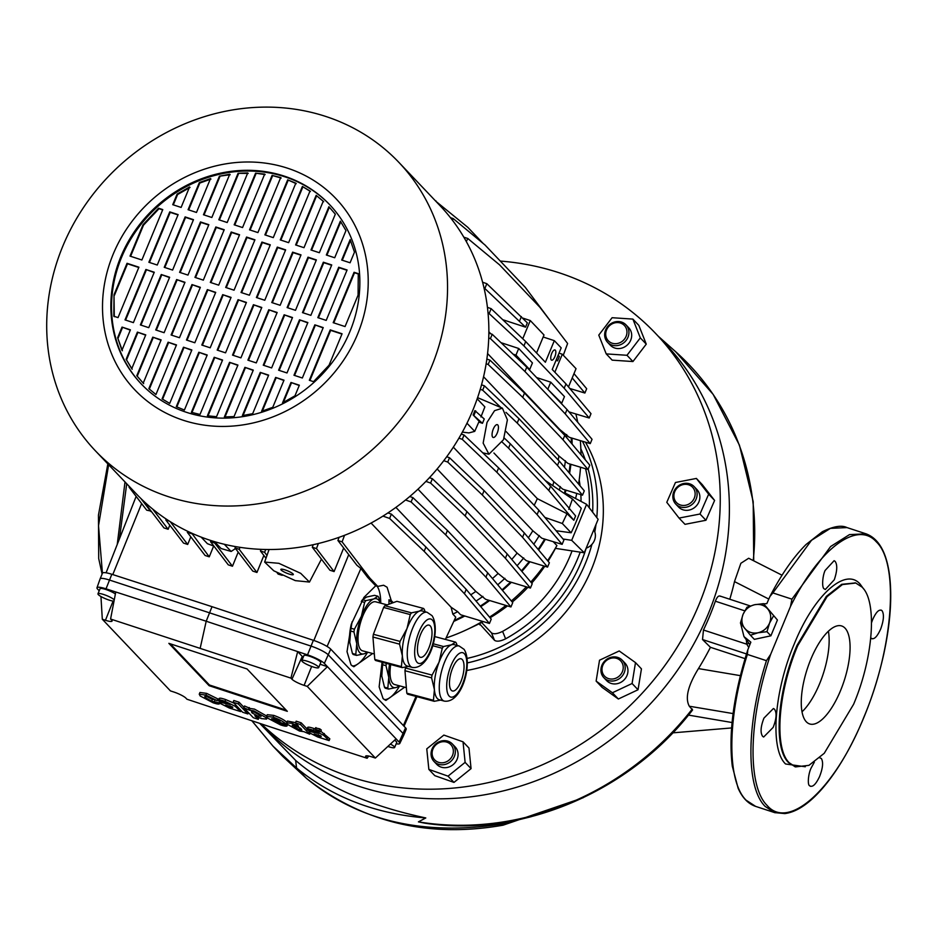 <?xml version="1.0" encoding="UTF-8"?>
<svg xmlns="http://www.w3.org/2000/svg" width="937" height="937" viewBox="0 0 937 937"><rect width="100%" height="100%" fill="white"/><g stroke="black" fill="none" stroke-linecap="round" stroke-linejoin="round"><path stroke-width="1.41" d="M863.586 588.916L860.096 584.079C845.326 566.791 813.773 595.487 794.248 643.977C773.95 691.647 769.781 749.143 785.569 763.983L805.305 766.759M806.288 721.771A51.547 19.384 108.1 0 0 809.627 723.938A51.547 19.384 108.1 0 0 842.398 685.861A51.547 19.384 108.1 0 0 845.057 628.165A51.547 19.384 108.1 0 0 841.719 625.986A51.547 19.384 108.1 0 0 808.947 664.075A51.547 19.384 108.1 0 0 806.288 721.771M802.002 711.827A51.547 19.384 108.1 0 0 828.402 631.233M660.163 338.386A277.528 252.03 136.4 0 1 708.044 614.426A277.528 252.03 136.4 0 1 260.802 723.727L262.547 725.589A277.528 252.03 136.4 0 0 708.044 614.426A277.528 252.03 136.4 0 0 664.813 343.129L655.666 333.502A277.528 252.03 136.4 0 1 698.897 604.81A277.528 252.03 136.4 0 1 261.329 723.903M720.366 596.319C718.714 595.253 717.051 596.881 715.364 601.203A277.703 252.194 136.4 0 1 709.684 616.042A277.703 252.194 136.4 0 1 703.464 630.015L702.527 639.538L710.433 647.303A278.851 253.224 136.4 0 1 698.452 668.596C687.945 685.685 684.9 698.229 689.316 706.229L692.56 709.988C629.523 792.14 521.604 837.865 424.801 823.178L418.417 821.866L425.796 817.942C378.454 807.811 330.855 790.969 295.635 760.422L259.76 723.387M782.044 575.213L748.675 558.253L740.874 563.278L734.491 581.596A278.851 253.224 136.4 0 1 729.782 599.235M740.558 623.152L743.978 636.598L750.842 642.185L747.808 649.845L747.375 654.424L766.454 660.679L770.659 654.342C748.616 718.656 747.058 786.038 767.169 805.492C788.79 830.85 835.043 788.767 863.645 717.73C893.394 647.9 899.497 563.594 876.364 541.879C857.226 520.058 818.961 548.824 790.512 606.403L770.659 654.342M819.734 757.787L821.374 758.513C823.447 762.214 822.838 768.246 819.559 776.597C815.74 784.632 812.402 787.677 809.545 785.71C807.307 784.714 808.326 773.107 811.36 767.614L814.347 762.144M810.482 786.33L809.545 785.71M774.454 709.168C776.949 712.752 776.515 718.843 773.142 727.417L763.655 737.021L762.636 736.365C760.188 732.757 760.633 726.679 763.948 718.117L773.423 708.513L774.454 709.168M835.113 561.345C837.526 564.753 837.256 570.891 834.293 579.757L825.298 589.514L824.279 588.869C821.69 588.249 822.381 576.15 825.11 570.457L834.106 560.689L835.113 561.345M871.527 622.73L872.511 619.954C876.095 611.861 879.269 608.769 882.033 610.69C884.235 614.203 883.79 620.294 880.71 628.938C877.102 636.902 873.928 639.994 871.187 638.214L870.789 637.675M872.101 638.823L871.187 638.214M789.282 762.812C773.868 748.335 777.933 692.15 797.762 645.605L827.102 596.623L842.422 584.571L855.797 583.037L862.063 587.112C877.477 601.589 873.413 657.786 853.584 704.319L824.244 753.301L808.924 765.353L795.548 766.899L789.282 762.812M251.877 720.764L273.077 746.227L296.572 767.989L295.635 760.422M425.796 817.942C375.327 813.831 332.26 797.176 296.572 767.989L306.27 778.19C357.875 820.73 422.774 836.062 500.955 824.15L531.232 816.689M425.433 823.272L424.801 823.178M732.055 722.532L688.472 715.095M745.044 658.641L710.433 647.303M748.71 647.385L746.777 644.211L748.921 643.309M273.089 746.25L282.763 756.417L306.633 778.518C363.275 822.663 428.748 838.217 503.064 825.192L583.236 797.715M672.778 732.851L731.586 727.944M790.512 606.403L791.929 599.153L772.861 592.91L769.945 596.447L766.829 603.604L755.386 604.564M131.531 508.123L128.404 516.053M119.432 538.869L126.718 483.75M773.517 615.902L769.57 623.093L766.97 631.702L758.033 632.768L750.443 635.251L754.344 639.362L770.882 635.813L777.417 620.013L763.526 603.662L777.417 620.013M881.108 610.069L882.033 610.69M766.97 631.702L770.882 635.813M750.443 635.251L740.441 623.011L743.041 614.403L746.988 607.211L754.59 604.728L763.526 603.662M754.59 604.728C759.966 603.744 764.393 605.197 767.848 609.073C770.952 613.161 771.526 617.834 769.57 623.093C767.298 628.165 763.444 631.397 758.033 632.768C752.645 633.752 748.23 632.311 744.763 628.422C741.659 624.335 741.085 619.662 743.041 614.403C745.325 609.331 749.167 606.098 754.59 604.728M593.8 529.78A12.685 11.525 136.4 0 1 594.421 540.426A12.685 11.525 136.4 0 1 586.187 548.157A150.658 136.814 -43.6 0 1 581.233 561.942A150.658 136.814 -43.6 0 1 467.2 658.395M454.363 756.393A12.685 11.525 136.4 0 1 434.007 761.465A12.685 11.525 136.4 0 1 432.027 749.061A12.685 11.525 136.4 0 1 452.395 743.99A12.685 11.525 136.4 0 1 454.363 756.393M452.395 743.99L455.136 746.871A12.685 11.525 136.4 0 1 457.115 759.275A12.685 11.525 136.4 0 1 436.747 764.358L434.007 761.465M432.964 749.038A11.103 10.084 -43.6 0 0 438.563 762.331A11.103 10.084 -43.6 0 0 452.512 755.445A11.103 10.084 -43.6 0 0 446.914 742.163A11.103 10.084 -43.6 0 0 432.964 749.038M624.335 663.408A12.685 11.525 136.4 0 1 619.38 678.646A12.685 11.525 136.4 0 1 603.873 677.709A12.685 11.525 136.4 0 1 601.788 674.535A12.685 11.525 136.4 0 1 606.754 659.297A12.685 11.525 136.4 0 1 622.262 660.234A12.685 11.525 136.4 0 1 624.335 663.408M622.262 660.234L625.002 663.115A12.685 11.525 136.4 0 1 627.087 666.301A12.685 11.525 136.4 0 1 622.133 681.539A12.685 11.525 136.4 0 1 606.614 680.602L603.873 677.709M602.749 673.352A11.103 10.084 -43.6 0 0 616.569 677.884A11.103 10.084 -43.6 0 0 622.473 663.63A11.103 10.084 -43.6 0 0 608.652 659.098A11.103 10.084 -43.6 0 0 602.749 673.352M689.749 483.843A12.685 11.525 136.4 0 1 694.176 486.631A12.685 11.525 136.4 0 1 694.785 501.529A12.685 11.525 136.4 0 1 680.203 506.894A12.685 11.525 136.4 0 1 675.776 504.106A12.685 11.525 136.4 0 1 675.167 489.208A12.685 11.525 136.4 0 1 689.749 483.843M694.176 486.631L696.917 489.512A12.685 11.525 136.4 0 1 697.526 504.422A12.685 11.525 136.4 0 1 682.944 509.775A12.685 11.525 136.4 0 1 678.529 506.999L675.776 504.106M680.344 504.973A11.103 10.084 -43.6 0 0 694.294 498.086A11.103 10.084 -43.6 0 0 688.695 484.804A11.103 10.084 -43.6 0 0 674.745 491.679A11.103 10.084 -43.6 0 0 680.344 504.973M612.271 322.878A12.685 11.525 136.4 0 1 625.998 324.87A12.685 11.525 136.4 0 1 621.325 344.347A12.685 11.525 136.4 0 1 607.609 342.356A12.685 11.525 136.4 0 1 612.271 322.878M625.998 324.87L628.739 327.751A12.685 11.525 136.4 0 1 624.065 347.229A12.685 11.525 136.4 0 1 610.35 345.238L607.609 342.356M620.306 342.52A11.103 10.084 -43.6 0 0 626.209 328.266A11.103 10.084 -43.6 0 0 612.388 323.733A11.103 10.084 -43.6 0 0 606.473 337.988A11.103 10.084 -43.6 0 0 620.306 342.52M502.595 631.386L505.617 638.823C500.393 641.353 496.68 641.833 494.478 640.264L491.457 632.838C493.647 634.408 497.36 633.927 502.595 631.386A141.932 128.896 -43.6 0 0 570.129 555.817A141.932 128.896 -43.6 0 0 572.062 550.909M491.457 632.838L481.63 622.496M582.416 441.257A155.413 141.136 136.4 0 1 596.787 517.575M596.002 524.439A155.413 141.136 136.4 0 1 594.796 531.923M591.926 544.35A155.413 141.136 136.4 0 1 585.426 563.313A155.413 141.136 136.4 0 1 467.387 662.904M585.461 442.17A155.413 141.136 136.4 0 1 591.376 569.579A155.413 141.136 136.4 0 1 466.685 670.482M500.299 261.072A277.528 252.03 136.4 0 1 655.666 333.502M575.857 413.978A184.355 167.418 136.4 0 1 577.731 422.282M580.331 440.624A184.355 167.418 136.4 0 1 580.952 454.632M580.53 467.223A184.355 167.418 136.4 0 1 578.562 484.031M576.759 493.436A184.355 167.418 136.4 0 1 575.576 498.519M592.641 512.176A150.658 136.814 -43.6 0 0 588.167 469.097M585.285 459.798A150.658 136.814 -43.6 0 0 580.823 448.776M580.94 453.766L581.537 455.3M505.617 638.823A150.658 136.814 -43.6 0 0 577.801 558.335A150.658 136.814 -43.6 0 0 580.214 552.162M589.244 507.772A150.658 136.814 -43.6 0 0 585.566 468.746M638.038 689.761L641.447 668.866L635.497 662.611L619.216 650.969L599.528 660.21L596.131 681.105L602.081 687.36L618.361 699.002L638.038 689.761L632.088 683.506L635.497 662.611M646.261 344.137L638.823 325.35L632.873 319.095L612.107 317.713L598.778 335.106L606.216 353.893L612.166 360.148L632.932 361.541L646.261 344.137L640.311 337.882L632.873 319.095M714.603 500.44L702.328 484.687L696.378 478.432L675.448 482.496L666.781 502.326L679.056 518.079L685.006 524.333L705.948 520.269L714.603 500.44L708.653 494.186L696.378 478.432M471.065 768.621L468.98 748.077L463.03 741.823L443.857 735.077L426.768 748.862L428.853 769.406L434.803 775.66L453.976 782.407L471.065 768.621L465.115 762.367L463.03 741.823M545.357 539.302A186.346 169.222 136.4 0 1 538.611 549.96M529.967 561.767A186.346 169.222 136.4 0 1 521.862 571.418M511.379 582.31A186.346 169.222 136.4 0 1 502.466 590.415M489.676 600.535A186.346 169.222 136.4 0 1 480.751 606.672M464.799 616.019A186.346 169.222 136.4 0 1 453.766 621.395M563.043 538.998L571.687 540.333L584.266 552.783L555.395 548.344L556.918 545.545A184.355 167.418 136.4 0 1 547.595 560.654M543.858 565.96A184.355 167.418 136.4 0 1 530.799 582.053M526.36 586.831A184.355 167.418 136.4 0 1 511.333 600.968M505.898 605.431A184.355 167.418 136.4 0 1 489.524 617.108M482.543 621.372A184.355 167.418 136.4 0 1 467.188 629.477A184.355 167.418 136.4 0 1 446.071 637.98M556.918 545.545L553.17 541.656M572.003 438.118A186.346 169.222 136.4 0 1 572.097 444.103M570.891 464.319A186.346 169.222 136.4 0 1 569.602 473.372M565.971 490.18A186.346 169.222 136.4 0 1 564.941 493.904M566.018 494.631A186.135 169.023 -43.6 0 0 566.299 493.635L586.597 504.329L598.134 519.321L584.266 552.783M494.478 640.264L479.404 623.644M555.454 548.356L554.118 550.827A158.587 144.017 136.4 0 1 548.075 561.216M544.784 566.241A158.587 144.017 136.4 0 1 531.701 583.13M527.918 587.3A158.587 144.017 136.4 0 1 512.258 602.069M507.491 605.911A158.587 144.017 136.4 0 1 490.086 617.776M483.316 621.606A158.587 144.017 136.4 0 1 475.574 625.518L467.188 629.477M571.687 540.333L586.597 504.329M581.045 501.4A141.932 128.896 -43.6 0 0 580.858 494.666M580.073 485.823A141.932 128.896 -43.6 0 0 579.195 479.908M606.216 353.893L626.982 355.287L632.932 361.541M626.982 355.287L640.311 337.882M679.056 518.079L699.998 514.015L705.948 520.269M699.998 514.015L708.653 494.186M596.131 681.105L612.411 692.748L618.361 699.002M612.411 692.748L632.088 683.506M428.853 769.406L448.027 776.152L453.976 782.407M448.027 776.152L465.115 762.367M478.83 422.048L482.461 423.313L484.253 418.991L474.918 410.629L473.126 414.939L479.147 421.287L474.719 431.371L468.887 432.917L462.363 432.109M487.017 422.4L483.152 443.119L488.938 454.211L503.485 439.722L507.385 419.858L502.419 408.181L494.56 410.664L487.017 422.4M264.632 562.059L273.791 570.809L295.319 580.635L309.468 582.053L300.718 573.339L278.851 563.313L264.632 562.059L269.083 549.504M497.196 433.105A6.735 2.53 108.1 0 0 497.348 424.66A6.735 2.53 108.1 0 0 493.307 429.017A6.735 2.53 108.1 0 0 493.155 437.462A6.735 2.53 108.1 0 0 497.196 433.105M554.845 356.704A5.388 2.026 108.1 0 0 554.973 349.946A5.388 2.026 108.1 0 0 551.729 353.425A5.388 2.026 108.1 0 0 551.612 360.183A5.388 2.026 108.1 0 0 554.845 356.704M285.141 569.93A6.735 1.242 -157.5 0 0 280.854 569.391A6.735 1.242 -157.5 0 0 289.029 574.018A6.735 1.242 -157.5 0 0 293.316 574.557A6.735 1.242 -157.5 0 0 285.141 569.93M387.883 746.426A9.124 1.675 -157.5 0 0 388.832 746.754A9.124 1.675 -157.5 0 0 394.629 747.48A9.124 1.675 -157.5 0 0 390.401 744.083M394.629 747.48L396.714 742.432A9.124 1.675 -157.5 0 0 394.559 740.23M312.876 666.863A9.124 1.675 -157.5 0 0 318.674 667.589A9.124 1.675 -157.5 0 0 307.617 661.335A9.124 1.675 -157.5 0 0 301.831 660.608A9.124 1.675 -157.5 0 0 312.876 666.863M318.674 667.589L320.759 662.553A9.124 1.675 -157.5 0 0 309.702 656.287A9.124 1.675 -157.5 0 0 303.916 655.572L301.831 660.608M114.267 599.785A9.124 1.675 -157.5 0 0 103.749 594.526A9.124 1.675 -157.5 0 0 97.963 593.812A9.124 1.675 -157.5 0 0 109.02 600.067A9.124 1.675 -157.5 0 0 114.021 601.109M115.392 593.964A9.124 1.675 -157.5 0 0 105.846 589.49A9.124 1.675 -157.5 0 0 100.048 588.764L97.963 593.812M141.464 384.182A130.044 118.097 136.4 0 1 135.678 231.533A130.044 118.097 136.4 0 1 284.965 176.847A130.044 118.097 136.4 0 1 329.953 204.969M186.451 412.315A130.044 118.097 136.4 0 1 141.124 383.819A130.044 118.097 136.4 0 1 134.834 231.041A130.044 118.097 136.4 0 1 284.274 176.121A130.044 118.097 136.4 0 1 329.613 204.617A130.044 118.097 136.4 0 1 335.891 357.395A130.044 118.097 136.4 0 1 186.451 412.315M287.565 168.203A138.77 126.015 136.4 0 1 357.547 334.251A138.77 126.015 136.4 0 1 183.172 420.233A138.77 126.015 136.4 0 1 113.178 254.185A138.77 126.015 136.4 0 1 287.565 168.203M325.865 116.481A209.338 190.106 136.4 0 1 398.834 162.335A209.338 190.106 136.4 0 1 408.942 408.286A209.338 190.106 136.4 0 1 168.379 496.68A209.338 190.106 136.4 0 1 95.41 450.826A209.338 190.106 136.4 0 1 85.302 204.875A209.338 190.106 136.4 0 1 325.865 116.481M398.834 162.335L440.156 205.8A209.338 190.106 136.4 0 1 450.264 451.739A209.338 190.106 136.4 0 1 209.701 540.145A209.338 190.106 136.4 0 1 136.732 494.279L95.41 450.826M404.643 687.208L385.88 700.431L383.092 698.615L379.134 686.833L382.085 662.225M372.621 653.522L353.858 666.746L351.059 664.93L347.018 651.672L351.34 624.112L363.919 597.408L375.702 585.812L367.691 577.391L360.886 568.501L356.892 565.269L337.917 540.485L339.089 537.299M392.099 603.077L388.972 599.774L391.268 600.617L387.098 587.241L383.631 585.238L377.74 586.398L375.702 585.812M473.126 414.939L482.461 423.313M504.176 437.966L510.325 443.822L508.533 448.144L502.349 442.252M550.593 486.174L548.801 490.484L573.831 520.258L575.611 515.936L550.593 486.174L510.325 443.822M475.773 410.933L473.981 415.243M320.313 731.891L319.072 730.579L315.265 729.337L316.507 730.649L320.313 731.891L321.332 730.064L319.786 728.857L315.816 728.002M233.969 703.137L225.7 699.588C220.605 697.842 218.544 697.725 219.516 699.236M287.284 722.884C285.082 720.366 280.596 717.871 273.815 715.399L267.279 714.697L266.553 716.418L267.279 717.918L280.444 724.863C284.918 726.374 287.179 726.585 287.237 725.472L279.132 723.341L272.925 720.143L286.57 724.606C284.368 722.099 279.882 719.604 273.089 717.133L266.553 716.418M243.936 707.341L239.064 702.223L233.84 700.501L233.114 702.235L242.636 712.237L247.86 713.947L248.434 712.577M215.123 699.529L212.371 699.482L206.632 696.437M218.567 700.653L217.22 700.208M219.89 701.321L219.258 702.844L211.657 701.216L205.332 697.62L204.711 696.437L207.37 696.659L217.056 700.607L205.906 695.102L199.241 694.2L200.202 695.992L213.156 702.797C218.192 704.46 220.218 704.472 219.258 702.844L219.527 703.71L220.148 701.403M217.056 700.607L217.771 698.873L206.62 693.368L199.956 692.466L199.241 694.2M396.164 743.779A14.57 2.682 -157.5 0 0 399.771 743.486A14.57 2.682 -157.5 0 0 399.15 742.081L396.058 738.836L375.362 758.045L372.223 757.014A10.401 1.909 -157.5 0 0 365.617 756.182A10.401 1.909 -157.5 0 0 366.062 757.166L367.105 758.256L277.446 729.255L186.943 699.225L185.913 698.135A10.401 1.909 -157.5 0 0 173.755 691.986L170.429 690.897L102.309 619.24L105.448 620.271A10.401 1.909 -157.5 0 0 112.065 621.079A10.401 1.909 -157.5 0 0 111.608 620.118L110.578 619.029L115.766 591.985L206.199 621.231L212.02 606.684L111.831 574.276A15.062 2.776 -157.5 0 0 102.484 573.151L100.107 578.914A15.062 2.776 -157.5 0 0 100.095 578.937L96.979 587.768A14.57 2.682 -157.5 0 0 97.612 589.115L99.205 590.79M375.362 758.045L307.242 686.399L327.435 666.652L324.343 663.408A14.57 2.682 -157.5 0 0 307.535 654.858L297.673 651.59L290.915 678.119L110.578 619.029M290.915 678.119L291.946 679.208A10.401 1.909 -157.5 0 0 304.103 685.369L307.242 686.399M287.319 711.324L247.052 668.971L168.859 643.344L209.115 685.697L287.319 711.324M266.717 716.032L254.489 709.11L250.179 708.466L244.498 705.971L243.784 707.693L253.295 717.707L258.272 719.335L254.805 715.692L261.341 718.585L266.541 719.089L265.71 717.437L253.775 710.832L249.465 710.199L243.784 707.693M315.172 728.916L314.164 728.576C309.069 726.831 307.008 726.714 307.968 728.225M329.11 740.581L323.616 735.252L313.438 730.298C308.355 728.564 306.294 728.447 307.254 729.946L314.399 731.539L318.404 733.437L313.462 732.418C309.842 731.282 308.437 731.375 309.233 732.699L317.83 737.009L329.11 740.581L329.824 738.848L320.841 731.258M295.577 722.638L287.448 721.08L286.734 722.802L287.542 724.406L299.512 731.059L303.928 731.68L309.655 734.198L300.484 724.547L295.46 722.907L298.563 726.175L292.121 723.364L286.734 722.802M306.985 728.916L301.199 722.825L296.174 721.174L295.46 722.907M309.128 731.165L308.296 730.286M544.643 539.08A185.549 168.496 136.4 0 1 538.119 549.387M529.229 561.544A185.549 168.496 136.4 0 1 521.394 570.856M510.583 582.064A185.549 168.496 136.4 0 1 501.998 589.865M488.809 600.266A185.549 168.496 136.4 0 1 480.283 606.11M463.803 615.726A185.549 168.496 136.4 0 1 454.234 620.388M571.23 437.884A185.549 168.496 136.4 0 1 571.336 443.201M570.153 464.096A185.549 168.496 136.4 0 1 568.97 472.611M565.257 489.957A185.549 168.496 136.4 0 1 564.297 493.459M545.076 480.365L572.46 499.023L581.28 508.299A207.745 188.665 136.4 0 1 571.137 532.778L556.086 530.729M589.209 418.007L591.001 413.685L565.971 383.912L552.244 369.471L561.193 347.873L554.329 340.658L545.381 362.256L525.704 341.56L523.924 345.882L564.179 388.234L589.209 418.007L569.017 411.905M487.439 307.359L491.152 308.671L525.704 341.56M572.202 377.939L584.887 393.036L569.813 388.48M573.983 373.617L586.679 388.714L584.887 393.036M558.136 355.252L559.366 356.54L557.574 360.862L556.344 359.574M557.574 360.862L556.028 360.347M453.344 447.148L532.825 530.752L541.914 538.26L562.118 544.362L537.1 514.589L496.833 472.236L462.281 439.348L458.919 438.165M539.314 535.531A185.549 168.496 136.4 0 1 533.785 544.221M437.146 468.968L517.119 553.088L526.348 560.677L547.583 567.084L522.553 537.311L482.286 494.959L447.734 462.07L443.775 460.676M523.713 557.902A185.549 168.496 136.4 0 1 517.095 565.737M417.984 489.173L498.109 573.456L507.585 581.163L530.424 588.061L505.406 558.288L465.139 515.936L430.587 483.047L425.913 481.395M504.891 578.328A185.549 168.496 136.4 0 1 497.734 584.793M395.906 507.374L475.82 591.434L485.682 599.329L510.946 606.953L485.916 577.18L445.649 534.828L411.097 501.939L405.545 499.983M482.906 596.4A185.549 168.496 136.4 0 1 476.043 601.074M387.918 512.902L391.385 514.12L425.937 547.021L466.204 589.373L464.412 593.683L489.442 623.456L460.606 614.754L457.701 611.697A185.549 168.496 136.4 0 1 452.829 614.098L455.733 617.155L445.403 639.421M313.227 544.69L312.29 547.22L329.894 570.211L334.087 571.582L343.668 548.004M282.213 575.318L278.137 574.1L277.059 572.683M367.105 758.256L368.709 756.054M396.058 738.836L327.435 666.652L320.067 664.239M291.946 679.208L302.276 656.427L297.673 651.59L206.199 621.231L200.225 648.029M100.95 596.518L102.309 619.24M263.871 555.454L256.949 572.472L252.767 571.101L235.046 547.958L235.538 546.599M238.209 552.092L232.47 566.229L228.277 564.859L210.544 541.703L210.872 540.813L215.065 542.183L214.737 543.073L232.47 566.229M213.648 546.025L209.256 556.836L205.062 555.465L187.341 532.321L187.716 531.314M190.797 536.831L187.693 544.456L183.511 543.085L165.814 519.976L166.154 519.028M169.796 525.188L168.133 529.276L163.952 527.906L146.289 504.844L146.641 503.895M151.068 511.098L146.699 510.173L129.095 487.193L129.341 486.514M388.972 599.774L388.984 604.213M352.277 665.973A42.821 15.671 105 0 0 367.632 652.187M380.75 603.17A42.821 15.671 105 0 0 377.131 586.222M384.311 699.658A42.821 15.671 105 0 0 399.666 685.872M358.075 295.143L358.274 273.651L354.069 272.28L333.185 322.679L345.062 326.568L358.075 295.143M354.479 252.158L350.157 239.603L341.689 260.041L350.075 262.782L354.479 252.158M345.964 230.596L340.365 221.144L326.334 255.005L334.708 257.757L345.964 230.596M335.317 214.163L328.887 206.726L310.979 249.98L319.353 252.721L335.317 214.163M323.698 201.701L316.156 195.341L323.242 201.221L303.986 247.684L295.612 244.944L316.156 195.341M310.475 191.488L302.393 186.463L310.018 191.007L288.631 242.66L280.257 239.907L302.393 186.463M296.279 183.664L287.682 179.845L295.823 183.183L273.276 237.623L264.89 234.871L287.682 179.845M281.159 178.042L272.081 175.406L280.702 177.561L257.909 232.587L249.535 229.846L272.081 175.406M265.148 174.587L255.567 173.169L264.691 174.106L242.554 227.55L234.168 224.81L255.567 173.169M248.2 173.404L238.068 173.31L247.743 172.923L227.187 222.526L218.813 219.773L238.068 173.31M230.197 174.727L219.422 176.191L229.741 174.247L211.832 217.489L203.458 214.749L219.422 176.191M210.954 179.072L199.804 183.043L199.347 182.563L210.497 178.592L196.477 212.453L188.091 209.712L199.347 182.563M190.035 187.459L177.597 194.521L177.14 194.041L189.579 186.978L181.11 207.428L172.736 204.676L177.14 194.041M158.564 208.213L159.021 208.693L143.502 225.161L143.045 224.681L130.02 256.106L141.885 259.994L162.769 209.595L158.564 208.213L143.045 224.681M329.063 365.196L342.075 333.771L330.211 329.883L309.327 380.281L313.544 381.664L329.063 365.196M114.021 294.733L113.822 316.226L118.027 317.608L138.91 267.197L127.034 263.309L114.021 294.733L114.279 316.706M122.396 350.754L117.629 337.718L121.939 350.274L130.407 329.836L122.033 327.095L130.29 330.129M132.199 369.225L126.144 359.281L131.742 368.733L145.762 334.872L137.388 332.12L145.645 335.165M143.677 383.631L136.779 375.714L143.209 383.151L161.129 339.897L152.754 337.156L161 340.19M168.11 342.192L148.854 388.668L155.94 394.536L176.484 344.933L168.11 342.192L176.367 345.226M183.465 347.217L162.078 398.869L169.702 403.414L191.851 349.969L183.465 347.217L191.722 350.262M198.831 352.253L176.273 406.693L184.413 410.031L207.206 355.006L198.831 352.253L207.089 355.299M214.186 357.29L191.394 412.315L200.014 414.47L222.561 360.031L214.186 357.29L222.444 360.323M229.553 362.326L207.405 415.77L216.529 416.707L237.928 365.067L229.553 362.326L237.811 365.36M244.908 367.351L224.365 416.965L234.039 416.567L253.283 370.103L244.908 367.351L253.166 370.396M260.263 372.387L242.355 415.63L252.674 413.685L268.65 375.128L260.263 372.387L268.521 375.421M275.63 377.424L261.599 411.284L272.761 407.326L284.005 380.164L275.63 377.424L283.888 380.457M290.985 382.46L282.517 402.898L294.956 395.836L299.36 385.201L290.985 382.46L299.243 385.494M143.502 225.161L130.606 256.293M127.034 263.309L127.502 263.789L114.478 295.214M314.844 324.846L323.23 327.599L302.346 377.998L293.972 375.257L314.844 324.846L323.101 327.88M326.205 320.395L317.83 317.643L338.714 267.244L347.088 269.985L326.205 320.395M318.404 317.842L339.171 267.724L338.714 267.244M339.171 267.724L346.971 270.278M299.489 319.81L307.863 322.562L286.991 372.961L278.605 370.22L299.489 319.81L307.746 322.855M310.85 315.359L302.475 312.618L323.347 262.208L331.733 264.948L310.85 315.359M303.049 312.806L323.804 262.688L323.347 262.208M323.804 262.688L331.604 265.241M284.134 314.785L292.508 317.526L271.625 367.936L263.25 365.184L284.134 314.785L292.391 317.819M295.495 310.323L287.109 307.582L307.992 257.171L316.366 259.924L295.495 310.323M287.694 307.769L308.449 257.652L307.992 257.171M308.449 257.652L316.249 260.217M268.767 309.749L277.153 312.489L256.269 362.9L247.895 360.159L268.767 309.749L277.024 312.782M280.128 305.298L271.753 302.546L292.625 252.147L301.011 254.887L280.128 305.298M272.327 302.733L293.094 252.627L292.625 252.147M293.094 252.627L300.882 255.18M253.412 304.712L261.786 307.465L240.914 357.864L232.528 355.123L253.412 304.712L261.669 307.758M264.773 300.262L256.387 297.521L277.27 247.11L285.644 249.851L264.773 300.262M256.972 297.708L277.727 247.591L277.27 247.11M277.727 247.591L285.527 250.144M238.045 299.688L246.431 302.428L225.548 352.839L217.173 350.087L238.045 299.688L246.302 302.721M249.406 295.225L241.032 292.485L261.915 242.074L270.289 244.826L249.406 295.225M241.605 292.672L262.372 242.554L261.915 242.074M262.372 242.554L270.172 245.119M222.69 294.651L231.064 297.392L210.193 347.803L201.806 345.05L222.69 294.651L230.947 297.685M234.051 290.189L225.676 287.448L246.548 237.049L254.934 239.79L234.051 290.189M226.25 287.636L247.005 237.529L246.548 237.049M247.005 237.529L254.805 240.083M207.335 289.615L215.709 292.367L194.826 342.766L186.451 340.026L207.335 289.615L215.592 292.649M218.696 285.164L210.31 282.412L231.193 232.013L239.567 234.754L218.696 285.164M210.895 282.611L231.65 232.493L231.193 232.013M231.65 232.493L239.45 235.046M191.968 284.579L200.342 287.331L179.471 337.73L171.096 334.989L191.968 284.579L200.225 287.624M203.329 280.128L194.955 277.387L215.826 226.977L224.212 229.717L203.329 280.128M195.528 277.575L216.283 227.457L215.826 226.977M216.283 227.457L224.084 230.01M176.613 279.554L184.987 282.295L164.104 332.705L155.729 329.953L176.613 279.554L184.87 282.587M187.974 275.091L179.588 272.351L200.471 221.94L208.846 224.693L187.974 275.091M180.173 272.538L200.928 222.42L200.471 221.94M200.928 222.42L208.728 224.985M161.246 274.518L169.632 277.258L148.749 327.669L140.374 324.928L161.246 274.518L169.503 277.551M172.607 270.067L164.233 267.314L185.116 216.915L193.49 219.656L172.607 270.067M164.807 267.502L185.573 217.396L185.116 216.915M185.573 217.396L193.373 219.949M145.891 269.481L154.265 272.234L133.394 322.633L125.008 319.892L145.891 269.481L154.148 272.526M157.252 265.03L148.878 262.278L169.749 211.879L178.124 214.62L157.252 265.03M149.451 262.477L170.206 212.359L169.749 211.879M170.206 212.359L178.007 214.913M127.502 263.789L138.793 267.49M159.021 208.693L162.651 209.888M136.779 375.714L152.754 337.156M126.144 359.281L137.388 332.12M117.629 337.718L122.033 327.095M309.913 380.481L330.667 330.363L330.211 329.883M330.667 330.363L341.958 334.064M333.771 322.867L354.526 272.761L354.069 272.28M354.526 272.761L358.309 273.991M125.593 320.079L146.348 269.961M118.085 338.21L122.489 327.575M173.31 204.863L177.597 194.521M140.948 325.116L161.703 274.998M126.6 359.761L137.844 332.6M188.677 209.9L199.804 183.043M156.315 330.14L177.07 280.034M137.235 376.194L153.211 337.636M204.032 214.936L219.879 176.671M171.67 335.177L192.425 285.071M149.334 389.089L168.566 342.673M219.387 219.961L238.525 173.79M187.025 340.213L207.791 290.095M162.593 399.209L183.921 347.709M234.754 224.997L256.024 173.65M202.392 345.249L223.147 295.132M176.835 406.951L199.288 352.734M250.109 230.033L272.538 175.887M217.747 350.274L238.502 300.168M191.98 412.491L214.643 357.77M265.476 235.07L288.151 180.326M233.114 355.31L253.868 305.193M208.026 415.864L230.01 362.806M280.831 240.095L302.85 186.943M248.469 360.347L269.224 310.229M225.021 416.953L245.365 367.831M296.186 245.131L316.612 195.821M263.824 365.371L284.59 315.265M243.058 415.524L260.72 372.867M311.552 250.167L329.344 207.218M279.191 370.408L299.945 320.302M262.348 411.062L276.087 377.904M326.908 255.192L340.763 221.753M294.546 375.444L315.3 325.326M283.349 402.477L291.442 382.94M342.274 260.228L350.485 240.399M487.58 353.554L559.963 429.685L569.321 437.31L590.251 443.623L565.234 413.849L524.966 371.509L490.414 338.608L488.739 338.023M566.698 434.545A185.549 168.496 136.4 0 1 566.756 437.755M483.574 376.756L558.839 455.921L567.998 463.44L588.003 469.484L562.985 439.711L522.717 397.358L488.165 364.47L486.151 363.767M565.409 460.723A185.549 168.496 136.4 0 1 564.472 467.27M506.109 431.559L553.837 481.759L562.891 489.243L582.498 495.169L557.48 465.396L517.212 423.044L505.992 412.374M560.314 486.537A185.549 168.496 136.4 0 1 559.319 490.063M482.602 282.213L486.83 283.7L527.332 322.843L525.54 327.165L502.736 319.693M525.54 327.165L483.949 287.636M521.382 316.589L519.602 320.911M486.83 283.7L485.05 288.022M466.333 241.582L467.774 238.478L499.597 264.89L539.864 307.242L567.611 343.492L563.289 355.252M534.207 505.336L537.334 498.66L493.94 453.016M537.334 498.66L566.99 513.675L573.831 520.258M548.801 490.484L508.533 448.144M553.837 481.759A182.375 165.615 136.4 0 1 552.76 485.6M457.701 611.697L451.095 607.223L371.064 523.045M464.412 593.683L424.156 551.343L389.605 518.442L382.94 516.1M466.204 589.373L491.234 619.134L489.442 623.456M425.937 547.021L424.156 551.343M391.385 514.12L389.605 518.442M451.095 607.223L452.829 614.098M344.523 535.296L342.11 541.867L369.857 578.106L367.691 577.391M377.74 586.398L369.857 578.106M393.212 602.667L391.268 600.617M475.82 591.434A182.375 165.615 136.4 0 1 470.784 594.819M342.11 541.867L337.917 540.485M498.109 573.456A182.375 165.615 136.4 0 1 492.464 578.516M558.839 455.921A182.375 165.615 136.4 0 1 558.3 460.055M517.119 553.088A182.375 165.615 136.4 0 1 511.778 559.412M559.963 429.685A182.375 165.615 136.4 0 1 559.986 430.364M532.825 530.752A182.375 165.615 136.4 0 1 528.374 537.779M488.868 331.78L490.777 333.795M452.419 220.207L453.18 218.567L485.003 244.99L525.27 287.343L552.807 324.155M450.451 217.677L453.18 218.567M239.966 547.325L239.228 549.328L256.949 572.472M239.228 549.328L235.046 547.958M152.626 509.025L168.133 529.276M148.55 505.582L146.289 504.844M463.827 237.178L467.774 238.478M528.691 369.213L529.698 369.541L532.439 362.924L518.711 348.482L501.026 342.684M560.713 402.898L561.72 403.238L564.461 396.609L550.733 382.167L536.596 377.541M488.001 312.513L523.924 345.882M491.152 308.671L489.372 312.993M565.971 383.912L564.179 388.234M461.285 434.054L464.073 435.026L498.625 467.914L496.833 472.236M562.118 544.362L563.91 540.04L538.892 510.267L498.625 467.914M538.892 510.267L537.1 514.589M464.073 435.026L462.281 439.348M318.357 543.507L316.483 548.59L334.087 571.582M316.483 548.59L312.29 547.22M235.492 548.532L231.146 551.471L221.085 548.52L215.065 542.183M214.737 543.073L210.544 541.703M488.856 333.115L492.206 334.286L526.758 367.187L524.966 371.509M590.251 443.623L592.043 439.301L567.014 409.528L526.758 367.187M567.014 409.528L565.234 413.849M492.206 334.286L490.414 338.608M446.703 456.752L449.526 457.748L484.078 490.637L482.286 494.959M547.583 567.084L549.363 562.762L524.345 532.989L484.078 490.637M524.345 532.989L522.553 537.311M449.526 457.748L447.734 462.07M128.756 485.893L129.306 486.619M140.937 498.554L150.88 511.555M130.384 487.615L129.095 487.193M486.877 359.07L489.957 360.148L524.509 393.048L522.717 397.358M588.003 469.484L589.795 465.162L564.777 435.389L524.509 393.048M564.777 435.389L562.985 439.711M489.957 360.148L488.165 364.47M429.439 477.694L432.379 478.725L466.931 511.614L465.139 515.936M530.424 588.061L532.216 583.739L507.198 553.966L466.931 511.614M507.198 553.966L505.406 558.288M432.379 478.725L430.587 483.047M191.722 533.176L209.256 556.836M191.535 533.692L187.341 532.321M477.589 397.651L502.419 408.181M480.259 389.312L482.66 390.155L500.908 407.525M481.536 384.814L484.452 385.833L519.004 418.722L517.212 423.044M582.498 495.169L584.29 490.847L559.272 461.074L519.004 418.722M559.272 461.074L557.48 465.396M484.452 385.833L482.66 390.155M409.738 496.516L412.889 497.617L447.441 530.506L445.649 534.828M510.946 606.953L512.738 602.632L487.708 572.858L447.441 530.506M487.708 572.858L485.916 577.18M412.889 497.617L411.097 501.939M261.048 549.34L260.439 550.979L265.874 558.089M265.686 549.48L264.632 552.35L267.045 555.5M264.632 552.35L260.439 550.979M435.822 201.256L467.809 227.328L483.082 243.386M435.283 200.682L435.986 200.916M170.265 521.686L187.693 544.456M169.41 521.148L165.814 519.976M399.771 743.486L403.812 735.03A15.062 2.776 -157.5 0 0 403.824 735.006L406.201 729.244A15.062 2.776 -157.5 0 0 405.545 727.826L330.749 649.154A15.062 2.776 -157.5 0 0 313.368 640.311L212.02 606.684M403.824 735.006A15.062 2.776 -157.5 0 0 403.168 733.589L328.36 654.916A15.062 2.776 -157.5 0 0 310.979 646.073L109.442 580.026A15.062 2.776 -157.5 0 0 100.107 578.914M96.979 587.768A14.57 2.682 -157.5 0 1 106.022 588.823L115.766 591.985M302.276 656.427A9.511 1.745 -157.5 0 0 303.225 657.235M477.191 398.811L484.862 406.892L480.939 416.965M474.719 431.371L466.977 423.219M566.99 513.675L562.317 523.502L571.137 532.778M572.46 499.023L568.782 509.353M562.317 523.502L544.877 517.4M213.929 546.119L207.405 543.694L201.139 537.1M231.146 551.471L224.306 544.268M561.72 403.238L546.985 388.468M547.993 388.796L550.733 382.167M536.561 352.968L544.01 334.977L530.283 320.548L522.811 318.1M522.741 338.737L530.283 320.548M529.698 369.541L515.971 355.111L513.078 354.163M515.971 355.111L518.711 348.482M568.49 386.899L576.032 368.674L562.317 354.233L559.014 353.144M554.856 372.223L562.317 354.233M543.179 337.004L554.329 340.658M170.276 643.813L209.419 684.982L286.183 710.129M209.419 684.982L209.115 685.697M214.468 701.555L214.96 699.939M247.86 713.947L238.349 703.945L239.064 702.223M238.349 703.945L233.114 702.235M258.542 716.454L260.509 715.692L254.185 712.05L251.409 711.733L252.053 712.928L258.542 716.454L259.526 714.814M260.954 716.606L260.509 715.692M258.272 719.335L258.94 717.707M249.465 710.199L250.179 708.466M249.394 710.176L250.109 708.442M248.504 709.239L249.23 707.517M252.767 711.195L259.256 714.72M274.494 718.667L271.636 718.749L279.976 721.478L274.494 718.667M286.57 724.606L286.956 723.68M309.55 730.157L309.233 732.699M307.617 727.393L307.254 729.946M320.595 735.732L314.047 734.104L318.158 736.084C321.122 736.822 321.93 736.705 320.595 735.732L321.016 736.494M313.462 732.418L313.895 731.375M326.943 738.754L327.657 737.021M223.615 701.965L229.952 704.448L224.997 703.429C221.378 702.293 219.972 702.387 220.781 703.71L229.366 708.032L240.645 711.593L235.152 706.264L224.985 701.321C219.89 699.576 217.829 699.459 218.801 700.958L223.24 702.082M221.097 701.169L220.781 703.71M219.153 698.416L218.801 700.958M232.13 706.744L225.594 705.116L229.694 707.095C232.657 707.833 233.465 707.716 232.13 706.744L232.552 707.505M224.997 703.429L225.43 702.387M240.645 711.593L241.067 710.586M238.478 709.766L239.029 708.454M315.98 727.604L315.265 729.337L315.675 727.709M301.093 728.834L294.956 725.379L292.18 725.074L299.184 729.818L301.843 730.122L301.093 728.834M309.655 734.198L310.006 733.355M300.484 724.547L301.199 722.825M294.335 725.179L300.496 728.283M375.163 660.011A32.174 11.771 -75 0 1 374.788 659.472L401.423 666.605A32.174 11.771 105 0 0 401.797 667.132A32.174 11.771 105 0 0 402.196 667.612L375.561 660.48A32.174 11.771 -75 0 1 375.163 660.011M352.804 654.026A32.174 11.771 -75 0 1 352.429 653.499L355.802 654.401A32.174 11.771 105 0 0 356.177 654.928A32.174 11.771 105 0 0 356.575 655.396L353.202 654.494A32.174 11.771 -75 0 1 352.804 654.026M380.305 603.053A28.543 10.448 105 0 0 378.958 600.488A28.543 10.448 105 0 0 373.769 598.942L377.916 596.237L374.554 595.335L366.636 597.033L362.49 599.727L365.863 600.629L373.769 598.942A28.543 10.448 105 0 0 361.389 616.288A28.543 10.448 105 0 0 356.751 643.672A28.543 10.448 105 0 0 364.481 653.71A28.543 10.448 105 0 0 367.187 652.07M380.516 603.1L378.7 597.244A32.174 11.771 105 0 0 378.314 596.717A32.174 11.771 105 0 0 377.916 596.237M351.211 624.499A28.543 10.448 105 0 0 349.618 641.763A28.543 10.448 105 0 0 349.724 642.759A28.543 10.448 105 0 0 349.735 642.876M350.579 631.046A32.174 11.771 -75 0 1 351.047 628.305L354.409 629.207A32.174 11.771 105 0 0 353.94 631.948L350.579 631.046L349.724 642.782M349.618 641.763L352.429 653.499M387.145 604.88L375.69 601.812A25.369 9.288 105 0 0 361.132 620.61A25.369 9.288 105 0 0 360.394 649.282A25.369 9.288 105 0 0 362.572 650.828L374.332 653.979M422.13 610.959A28.543 10.448 105 0 0 419.389 611.147L423.547 608.453L396.913 601.32L384.849 605.712L411.484 612.845L419.389 611.147A28.543 10.448 105 0 0 407.021 628.504A28.543 10.448 105 0 0 402.371 655.888A28.543 10.448 105 0 0 404.925 664.356A28.543 10.448 105 0 0 407.372 666.102L412.362 667.437A28.543 10.448 -75 0 1 409.914 665.692A28.543 10.448 -75 0 1 410.746 633.447A28.543 10.448 -75 0 1 427.12 612.294L422.13 610.959M425.117 611.756L424.32 609.448A32.174 11.771 105 0 0 423.946 608.921A32.174 11.771 105 0 0 423.547 608.453M430.458 626.139A16.655 6.09 105 0 0 429.029 625.12A16.655 6.09 105 0 0 419.483 637.453A16.655 6.09 105 0 0 418.991 656.275A16.655 6.09 105 0 0 420.42 657.282A16.655 6.09 105 0 0 429.978 644.949A16.655 6.09 105 0 0 430.458 626.139M372.938 637.031A32.174 11.771 -75 0 1 373.394 634.29L400.029 641.423A32.174 11.771 105 0 0 399.56 644.164L372.938 637.031L374.788 659.472M411.484 612.845A32.174 11.771 105 0 0 410.242 614.578L383.608 607.457L373.394 634.29M383.608 607.457A32.174 11.771 -75 0 1 384.849 605.712M401.423 666.605L402.371 655.888L399.56 644.164M408.52 666.418L402.196 667.612M400.029 641.423L407.021 628.504L410.242 614.578M355.802 654.401L356.751 643.672L353.94 631.948M367.468 652.14L364.481 653.71L356.575 655.396M352.078 621.828L351.047 628.305M354.409 629.207L361.389 616.288L364.622 602.374L361.295 601.484M361.705 600.816A32.174 11.771 -75 0 1 362.221 600.09A32.174 11.771 -75 0 1 362.49 599.727M365.863 600.629A32.174 11.771 105 0 0 364.622 602.374M407.185 693.696A32.174 11.771 -75 0 1 406.81 693.169L433.444 700.29A32.174 11.771 105 0 0 433.819 700.817A32.174 11.771 105 0 0 434.218 701.298L407.583 694.165A32.174 11.771 -75 0 1 407.185 693.696M384.838 687.711A32.174 11.771 -75 0 1 384.463 687.184L387.824 688.086A32.174 11.771 105 0 0 388.199 688.613A32.174 11.771 105 0 0 388.597 689.082L385.236 688.18A32.174 11.771 -75 0 1 384.838 687.711M382.425 662.318A28.543 10.448 105 0 0 381.652 675.46A28.543 10.448 105 0 0 381.746 676.444A28.543 10.448 105 0 0 381.757 676.561M386.349 663.373A32.174 11.771 105 0 0 385.974 665.633L382.601 664.731L381.757 676.467M381.652 675.46L384.463 687.184M390.706 664.532A25.369 9.288 105 0 0 392.427 682.968A25.369 9.288 105 0 0 394.594 684.525L406.365 687.664M459.142 645.98L464.073 649.353C473.068 662.799 462.14 703.558 444.384 701.134A28.543 10.448 -75 0 1 441.936 699.389A28.543 10.448 -75 0 1 442.768 667.132A28.543 10.448 -75 0 1 459.142 645.98L454.152 644.644A28.543 10.448 105 0 0 451.423 644.832L455.569 642.138L434.698 636.551M457.139 645.441L456.342 643.133A32.174 11.771 105 0 0 455.968 642.606A32.174 11.771 105 0 0 455.569 642.138M433.152 643.754L443.506 646.53L451.423 644.832A28.543 10.448 105 0 0 439.043 662.19A28.543 10.448 105 0 0 434.405 689.573A28.543 10.448 105 0 0 436.947 698.053A28.543 10.448 105 0 0 439.394 699.798L444.384 701.134M462.491 659.824A16.655 6.09 105 0 0 461.063 658.805A16.655 6.09 105 0 0 451.505 671.138A16.655 6.09 105 0 0 451.025 689.96A16.655 6.09 105 0 0 452.454 690.979A16.655 6.09 105 0 0 462 678.634A16.655 6.09 105 0 0 462.491 659.824M404.96 670.716A32.174 11.771 -75 0 1 405.428 667.976L432.062 675.108A32.174 11.771 105 0 0 431.594 677.849L404.96 670.716L406.81 693.169M405.78 667.039L405.428 667.976M433.444 700.29L434.405 689.573L431.594 677.849M440.554 700.103L434.218 701.298M432.062 675.108L439.043 662.19L442.264 648.263L432.601 645.675M443.506 646.53A32.174 11.771 105 0 0 442.264 648.263M389.546 664.228A28.543 10.448 105 0 0 388.785 677.369A28.543 10.448 105 0 0 396.515 687.395A28.543 10.448 105 0 0 399.221 685.755M387.824 688.086L388.785 677.369L385.974 665.633M399.502 685.837L396.515 687.395L388.597 689.082M382.601 664.731A32.174 11.771 -75 0 1 382.987 662.471M855.422 582.919L841.672 584.325L826.352 596.377L797.012 645.359C777.183 691.904 773.119 748.089 788.532 762.566L795.173 766.771M658.231 336.207L675.612 351.68A280.268 254.524 136.4 0 1 753.243 560.537M775.157 812.777L755.62 806.382L746.121 800.198C726.608 781.118 727.147 717.437 747.375 654.424M774.688 812.625L765.189 806.441C745.676 787.42 746.227 723.657 766.454 660.679M855.048 582.791L855.797 583.037M692.256 709.04A280.268 254.524 136.4 0 1 418.417 821.866M744.751 610.83L715.364 601.203M703.464 630.015L746.777 644.211L746.274 639.713M768.738 599.036L734.491 581.596M503.064 825.192L499.854 822.991M689.316 706.229L733.085 713.584M740.371 675.647L698.452 668.596M702.527 639.538L746.496 653.944M117.242 544.432L125.008 481.958M772.861 592.91L811.524 540.286L830.416 528.363L846.978 527.578L866.62 534.02M108.633 464.729L98.526 525.727L102.438 573.292M791.929 599.153L830.604 546.529L849.496 534.605L866.046 533.832C878.473 538.435 886.25 551.823 889.377 574.006C892.364 596.693 890.408 623.796 883.497 655.314C875.439 690.698 863.223 723.2 846.861 752.821C836.671 770.975 826.083 785.44 815.12 796.204C804.461 806.593 794.353 812.391 784.808 813.585L774.7 812.625M479.404 623.796L479.838 624.862M141.628 503.567L112.78 574.58M348.728 554.61L313.848 640.475M360.886 568.501L327.095 646.46M416.016 696.425L403.39 725.554M399.15 742.081L405.545 727.826M324.343 663.408L330.749 649.154M307.535 654.858L313.368 640.311M106.022 588.823L111.831 574.276M105.448 620.271L113.096 601.062M304.103 685.369L311.646 666.441M366.062 757.166L366.683 755.819M211.657 701.216L212.371 699.482M205.906 695.102L206.62 693.368M252.053 712.928L252.603 711.605M273.089 717.133L273.815 715.399M279.132 723.341L279.554 722.31M323.616 735.252L324.331 733.519M313.438 730.298L314.164 728.576M318.158 736.084L318.697 734.795M235.152 706.264L235.691 704.94M224.985 701.321L225.7 699.588M229.694 707.095L230.233 705.807M319.072 730.579L319.786 728.857M292.731 726.105L293.222 724.91M299.184 729.818L299.899 728.096M416.813 662.014A22.992 8.421 105 0 0 430.961 649.282A22.992 8.421 105 0 0 432.648 620.399A22.992 8.421 105 0 0 418.499 633.119A22.992 8.421 105 0 0 416.813 662.014M448.846 695.699A22.992 8.421 105 0 0 462.983 682.968A22.992 8.421 105 0 0 464.67 654.085A22.992 8.421 105 0 0 450.533 666.816A22.992 8.421 105 0 0 448.846 695.699M719.815 595.979L750.232 605.934M675.612 351.68L713.162 394.395L739.457 445.216L753.196 501.623L753.723 560.783M251.83 720.752L273.077 746.227M282.763 756.417L306.633 778.518M744.025 636.656L749.858 644.586M769.945 596.447C781.341 574.428 793.381 557.117 806.054 544.491L822.323 531.747C833.438 526.301 841.649 524.919 846.978 527.578M755.62 806.382C748.124 803.805 742.291 797.738 738.098 788.169L732.301 766.208C728.354 733.601 733.519 694.809 747.808 649.845M102.098 574.088L98.713 558.581L98.444 515.151L107.837 463.897M794.799 766.653L795.548 766.899M482.766 452.817L488.938 454.211M106.08 572.8L136.146 496.399M404.034 726.234L416.906 696.659M309.468 582.053L321.438 559.155M266.541 719.089L267.256 717.355M412.362 667.437C430.106 669.873 441.034 629.102 432.051 615.668L427.12 612.294M361.764 600.699L362.221 600.09"/></g></svg>
